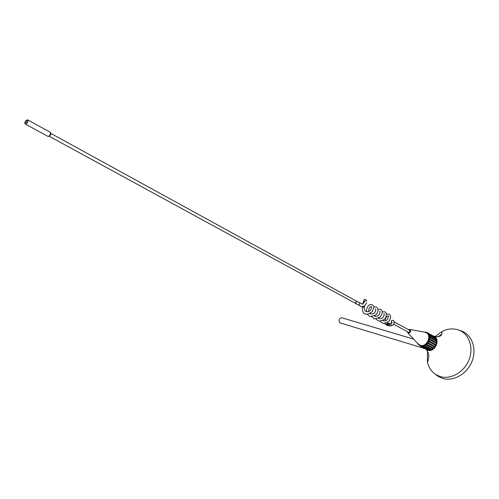 <?xml version="1.0" encoding="UTF-8"?>
<svg xmlns="http://www.w3.org/2000/svg" width="499" height="499" viewBox="0 0 499 499"><rect width="100%" height="100%" fill="white"/><g stroke="black" fill="none" stroke-linecap="round" stroke-linejoin="round"><path stroke-width="0.75" d="M425.329 348.764L339.919 322.847C338.459 320.433 339.002 318.718 341.547 317.695L341.765 317.763M426.508 349.612L425.398 348.801M386.868 325.286L386.369 324.138L387.536 323.071M365.692 311.245C364.919 311.195 364.457 309.966 364.307 307.571L362.149 306.742M389.513 323.533L389.22 324.512L387.997 324.475L388.84 323.433L388.409 323.315L387.405 324.381L386.369 324.138M408.325 332.191L408.606 332.34C409.922 332.06 410.234 331.373 409.542 330.282L409.405 330.226M407.271 331.635L408.288 333.176C410.783 332.515 411.27 331.261 409.741 329.402L408.369 329.639M417.732 343.474L420.264 345.333C426.676 347.66 432.253 335.453 426.084 332.627L424.194 332.084M419.859 345.221L420.807 345.626C427.213 347.946 432.789 335.752 426.62 332.927L426.258 332.727M419.559 345.501L427.044 349.419M431.978 349.132L425.285 345.52L426.888 344.36L433.575 347.99L433.032 348.445L431.367 349.425L424.674 345.813L425.285 345.52M431.155 349.312L430.225 349.799L423.526 346.194L424.674 345.813M429.065 349.618L428.466 349.936L421.761 346.337L423.526 346.194M421.761 346.337L420.108 345.938M366.665 302.631C365.599 304.908 363.628 308.681 358.057 304.777L354.895 303.049L356.286 302.294L356.398 301.465L355.862 300.847M354.72 302.937L49.239 136.283M427.493 350.884L427.387 361.962C428.616 367.37 431.348 371.512 435.583 374.4L439.819 376.433C450.248 379.957 463.796 372.572 468.829 360.259C473.988 348.04 469.31 334.124 459.136 330.213L457.246 329.577C452.069 328.255 446.892 328.96 441.715 331.692L435.278 336.557M425.728 348.976L427.793 350.179C435.153 352.83 441.06 338.653 433.675 336.083L432.945 335.846M435.353 374.244L437.835 376.202L442.17 378.292C452.811 381.91 466.684 374.375 471.811 361.831C477.075 349.331 472.279 335.147 461.862 331.13L459.959 330.488M441.815 333.981L438.34 336.75M49.145 136.19L50.68 133.37M355.363 303.099C356.548 302.544 356.785 301.826 356.061 300.934L362.86 304.265L364.888 301.097L364.276 301.19L363.896 300.635C363.871 299.344 364.519 299.026 365.848 299.674L365.842 301.171M364.582 305.881L364.326 307.496M436.257 343.387L436.382 342.694L429.72 339.014L429.589 339.719L436.257 343.387L435.864 344.647L429.196 340.985L428.903 341.653L435.571 345.308L435.864 344.647M436.463 341.422L429.807 337.736L429.764 337.056L436.419 340.742L436.382 342.694M436.188 339.557L429.533 335.858L429.327 335.247L435.976 338.952L436.276 340.667M435.446 337.935L428.435 333.731L435.084 337.443L435.508 338.69M434.298 336.669L427.169 332.621L433.812 336.332L434.33 337.018M427.088 332.658L425.61 331.991L425.067 332.228M425.154 332.222L423.794 332.003M417.37 343.094L417.626 343.699M418.262 344.123L418.692 345.04M434.473 347.036L434.903 346.456L428.229 342.813L427.793 343.399L434.473 347.036L433.575 347.99M426.346 344.821L433.032 348.445M422.903 346.306L429.602 349.905L430.225 349.799M421.156 346.256L428.466 349.936M428.803 349.68L429.252 349.718M430.306 349.662L431.342 349.412M431.666 349.294C435.621 347.117 437.112 343.905 436.132 339.651M435.733 338.815L435.384 338.285M426.283 349.275L426.813 349.537M429.807 337.736L429.72 339.014M429.533 335.858L429.764 337.056M428.797 334.23L429.327 335.247M427.655 332.964L428.435 333.731M426.183 332.153L426.508 332.658L427.169 332.621M427.793 343.399L426.888 344.36M428.903 341.653L428.229 342.813M429.589 339.719L429.196 340.985M435.571 345.308L434.903 346.456M27.57 119.847L27.744 119.903C28.306 121.719 27.607 123.153 25.642 124.207L25.374 124.089M26.665 120.19C25.206 121.064 24.763 122.068 25.33 123.203C26.796 122.33 27.239 121.326 26.665 120.19M47.904 136.339L48.247 136.52C50.224 135.516 50.904 134.106 50.299 132.297L50.125 132.241M389.22 324.512L389.476 325.853L390.885 325.772L391.079 324.044L390.698 323.458M388.983 323.464L390.792 323.452C392.12 323.215 392.414 322.71 391.659 321.917L391.958 322.435M388.534 323.346L387.38 323.015M358.057 304.777L358.613 304.87C359.804 304.303 360.029 303.585 359.28 302.706M394.023 323.72L394.004 321.761M387.405 324.381L388.347 325.704M341.547 317.695L413.634 339.114M48.072 136.47L25.474 124.151C24.332 123.134 24.75 121.775 26.728 120.078L27.744 119.903M387.436 323.028L387.018 322.834M387.979 316.185L388.091 316.098C388.584 314.788 388.752 319.379 385.908 320.601C383.899 320.988 382.914 320.994 382.945 320.626M383.837 313.902L383.943 313.796C384.436 312.517 384.623 317.077 381.716 318.337C379.702 318.724 378.722 318.73 378.772 318.362M379.652 311.594L379.758 311.476C380.307 310.185 380.35 314.85 377.512 316.042C375.51 316.435 374.524 316.441 374.549 316.067M375.429 309.261L375.529 309.124C376.046 307.914 376.184 312.405 373.283 313.709C371.219 314.114 370.221 314.133 370.289 313.752M371.162 306.91L371.256 306.754C371.774 305.432 371.88 310.122 368.942 311.395C366.902 311.775 365.917 311.781 365.979 311.42M362.199 306.567L362.168 306.667C362.467 311.588 363.372 313.877 364.881 313.54C365.474 314.9 367.906 314.314 372.179 311.781C375.46 304.184 372.822 306.773 372.803 305.17M386.769 325.261L384.149 323.277M383.182 320.738L383.126 320.183M386.444 314.145L389.095 314.133M389.557 314.445L390.449 315.842C390.86 315.462 390.567 320.408 388.203 321.83C384.679 323.377 382.565 323.67 381.866 322.71L379.995 321.019M379.034 318.481L378.978 317.863M382.265 311.875L384.96 311.838M385.434 312.162L386.32 313.59C386.737 313.235 386.376 318.175 384.03 319.572C380.506 321.119 378.392 321.412 377.687 320.452L375.797 318.742M374.849 316.204L374.786 315.518M378.049 309.586C379.926 309.174 380.837 309.149 380.781 309.517M381.267 309.86C381.854 310.709 383.675 311.37 380.394 316.765C376.078 318.917 373.77 319.385 373.458 318.169L371.555 316.441M370.62 313.902L370.557 313.141M373.782 307.272C375.385 306.816 376.315 306.785 376.564 307.178M377.063 307.534L377.911 308.943C378.317 308.588 377.986 313.628 375.379 315.125C371.325 316.591 369.266 316.84 369.191 315.867L367.27 314.108M366.347 311.576C366.865 304.427 371.137 304.328 370.757 304.546L372.298 304.814M389.7 324.394L389.669 323.988M391.871 323.215C390.867 321.05 391.291 320.121 393.137 320.427M393.798 324.281L408.469 332.284M407.845 332.945L418.717 344.535M419.478 345.015L420.015 345.308M362.842 304.247L363.677 300.785L364.775 301.508M441.715 331.692C442.027 332.658 442.744 336.894 436.482 336.769L433.675 336.083M459.142 330.213L461.862 331.13M435.583 374.4L437.835 376.202M427.387 361.962L427.387 361.962C427.531 363.26 429.583 356.411 428.36 353.242L426.427 349.531M50.798 133.395L355.999 300.897M366.216 300.311L366.777 300.897M364.75 305.993L364.894 305.475M419.771 345.782L426.483 349.381M409.741 329.402L425.248 332.284M394.16 321.843L409.542 330.282M393.231 320.489C393.854 319.734 395.601 325.229 390.973 325.766M389.413 325.853L388.471 325.728M387.779 325.554L386.862 325.286M385.49 320.77C385.041 319.004 385.696 317.439 387.455 316.079M368.661 311.507C368.68 308.781 369.347 307.216 370.651 306.81M50.299 132.297L27.776 119.916M50.411 132.372C51.303 133.751 50.823 135.092 48.983 136.389"/></g></svg>
